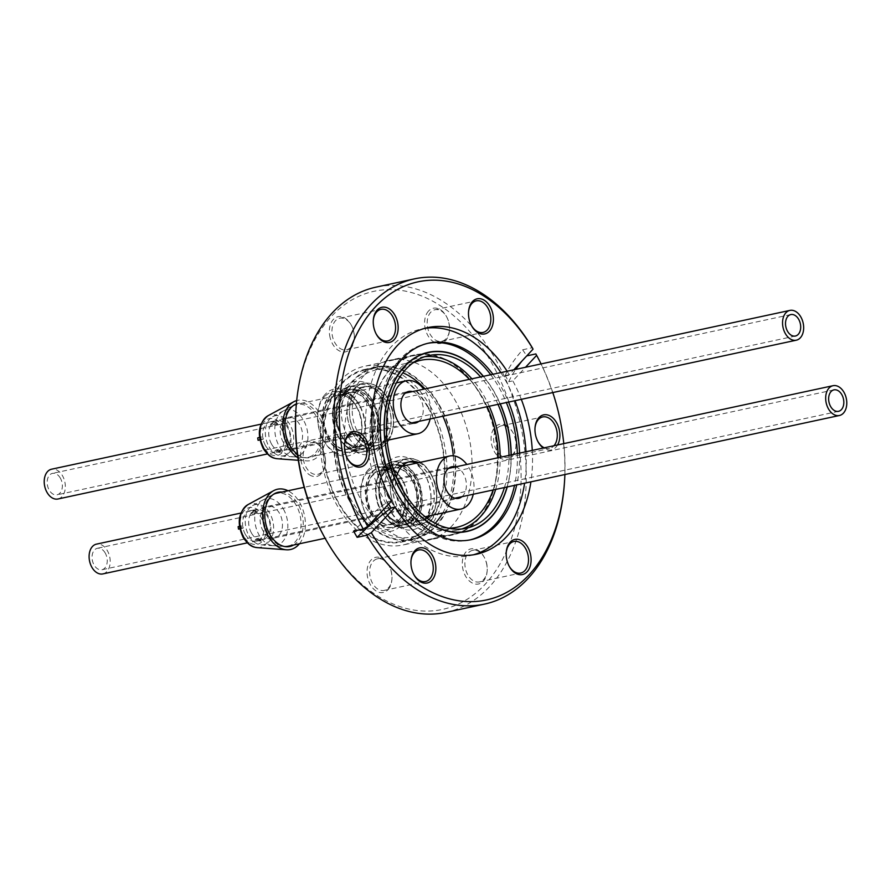 <?xml version="1.0" encoding="UTF-8"?>
<svg xmlns="http://www.w3.org/2000/svg" width="891" height="891" viewBox="0 0 891 891"><rect width="100%" height="100%" fill="white"/><g stroke="black" fill="none" stroke-linecap="round" stroke-linejoin="round"><path stroke-width="0.67" stroke-dasharray="4.46 3.34" d="M367.76 471.896A31.842 21.529 77.9 0 0 360.81 489.894A31.842 21.529 77.9 0 0 366.134 514.664A31.842 21.529 77.9 0 0 397.798 524.354A31.842 21.529 77.9 0 0 404.748 506.366A31.842 21.529 77.9 0 0 399.413 481.585A31.842 21.529 77.9 0 0 367.76 471.896M368.328 469.657A34.125 23.066 77.9 0 0 360.877 488.947A34.125 23.066 77.9 0 0 366.591 515.499A34.125 23.066 77.9 0 0 400.527 525.89A34.125 23.066 77.9 0 0 407.967 506.6A34.125 23.066 77.9 0 0 402.253 480.049A34.125 23.066 77.9 0 0 368.328 469.657M397.664 464.022A33.39 22.576 77.9 0 0 393.421 503.292A33.39 22.576 77.9 0 0 420.441 524.175A33.39 22.576 77.9 0 0 429.172 519.041A33.39 22.576 77.9 0 0 433.427 479.781A33.39 22.576 77.9 0 0 406.396 458.887A33.39 22.576 77.9 0 0 397.664 464.022M427.658 516.39A30.16 20.393 77.9 0 0 431.489 480.917A30.16 20.393 77.9 0 0 407.076 462.05A30.16 20.393 77.9 0 0 399.19 466.684A30.16 20.393 77.9 0 0 395.348 502.156A30.16 20.393 77.9 0 0 419.761 521.023A30.16 20.393 77.9 0 0 427.658 516.39M297.427 454.276A27.721 18.744 77.9 0 0 306.248 457.829A27.721 18.744 77.9 0 0 322.13 444.063A27.721 18.744 77.9 0 0 318.187 415.362A27.721 18.744 77.9 0 0 296.358 403.935M269.115 446.914A20.471 13.844 77.9 0 0 281.099 455.958A20.471 13.844 77.9 0 0 292.827 445.79A20.471 13.844 77.9 0 0 289.92 424.595A20.471 13.844 77.9 0 0 272.657 416.698A20.471 13.844 77.9 0 0 269.115 446.914M271.621 444.23A15.537 10.503 77.9 0 0 282.781 450.946A15.537 10.503 77.9 0 0 287.414 427.29A15.537 10.503 77.9 0 0 276.255 420.563A15.537 10.503 77.9 0 0 271.621 444.23M265.473 445.556A15.537 10.503 77.9 0 0 276.644 452.272A15.537 10.503 77.9 0 0 281.266 428.604A15.537 10.503 77.9 0 0 270.107 421.889A15.537 10.503 77.9 0 0 265.473 445.556M297.928 457.818A30.84 20.849 77.9 0 0 306.482 460.892A30.84 20.849 77.9 0 0 324.146 445.589A30.84 20.849 77.9 0 0 319.78 413.658A30.84 20.849 77.9 0 0 296.681 400.56M380.969 397.709A37.233 25.171 77.9 0 0 344.472 387.34A37.233 25.171 77.9 0 0 343.124 438.305A37.233 25.171 77.9 0 0 370.255 454.321A37.233 25.171 77.9 0 0 387.73 427.635A37.233 25.171 77.9 0 0 381.504 398.667A37.233 25.171 77.9 0 0 380.969 397.709M347.613 435.744A33.568 22.698 -102.1 0 1 357.614 384.622A33.568 22.698 -102.1 0 1 381.738 399.135A33.568 22.698 -102.1 0 1 382.228 400.003A33.568 22.698 -102.1 0 1 387.841 426.132A33.568 22.698 -102.1 0 1 371.736 450.267A33.568 22.698 -102.1 0 1 347.613 435.744M387.362 397.932A33.568 22.698 77.9 0 0 363.238 383.408A33.568 22.698 77.9 0 0 353.226 434.541A33.568 22.698 77.9 0 0 377.35 449.053A33.568 22.698 77.9 0 0 387.362 397.932M424.094 473.01A37.233 25.171 77.9 0 0 387.607 462.641A37.233 25.171 77.9 0 0 386.249 513.606A37.233 25.171 77.9 0 0 413.379 529.622A37.233 25.171 77.9 0 0 430.854 502.936A37.233 25.171 77.9 0 0 424.628 473.967A37.233 25.171 77.9 0 0 424.094 473.01M390.737 511.044A33.568 22.698 -102.1 0 1 400.738 459.923A33.568 22.698 -102.1 0 1 424.873 474.446A33.568 22.698 -102.1 0 1 425.352 475.304A33.568 22.698 -102.1 0 1 430.966 501.433A33.568 22.698 -102.1 0 1 414.861 525.567A33.568 22.698 -102.1 0 1 390.737 511.044M396.35 509.841A33.568 22.698 -102.1 0 1 406.363 458.709A33.568 22.698 -102.1 0 1 430.487 473.232A33.568 22.698 -102.1 0 1 420.485 524.365A33.568 22.698 -102.1 0 1 396.35 509.841M428.148 407.889A87.619 59.229 -102.1 0 1 402.03 541.327A87.619 59.229 -102.1 0 1 339.07 503.426A87.619 59.229 -102.1 0 1 365.176 369.999A87.619 59.229 -102.1 0 1 428.148 407.889M439.118 405.528A87.619 59.229 -102.1 0 1 413.001 538.966A87.619 59.229 -102.1 0 1 350.04 501.065A87.619 59.229 -102.1 0 1 376.158 367.638A87.619 59.229 -102.1 0 1 439.118 405.528M427.569 516.223A29.982 20.27 77.9 0 0 428.66 475.193A29.982 20.27 77.9 0 0 416.175 463.209M408.49 462.006A29.982 20.27 77.9 0 0 407.12 462.229A29.982 20.27 77.9 0 0 398.188 507.881A29.982 20.27 77.9 0 0 419.728 520.845A29.982 20.27 77.9 0 0 426.21 517.537M427.19 518.272A29.982 20.27 -102.1 0 1 422.445 520.255A29.982 20.27 -102.1 0 1 400.905 507.291A29.982 20.27 -102.1 0 1 396.417 477.13M418.893 462.629A29.982 20.27 -102.1 0 1 431.378 474.602A29.982 20.27 -102.1 0 1 430.297 515.644M355.052 432.58A29.982 20.27 -102.1 0 1 363.996 386.928A29.982 20.27 -102.1 0 1 385.536 399.892A29.982 20.27 -102.1 0 1 376.603 445.545A29.982 20.27 -102.1 0 1 355.052 432.58M387.173 440.343A29.982 20.27 77.9 0 0 388.253 399.302A29.982 20.27 77.9 0 0 366.713 386.338A29.982 20.27 77.9 0 0 357.781 431.99A29.982 20.27 77.9 0 0 379.321 444.954A29.982 20.27 77.9 0 0 387.084 440.432M435.231 523.307A85.425 57.748 -102.1 0 1 412.544 536.816A85.425 57.748 -102.1 0 1 351.154 499.873A85.425 57.748 -102.1 0 1 376.615 369.787A85.425 57.748 -102.1 0 1 402.855 372.772M424.985 388.888A85.425 57.748 -102.1 0 1 438.004 406.73A85.425 57.748 -102.1 0 1 442.849 416.208M487.188 406.675A85.425 57.748 77.9 0 0 482.343 397.197A85.425 57.748 77.9 0 0 469.323 379.354M412.889 362.915A85.425 57.748 77.9 0 0 395.493 490.34A85.425 57.748 77.9 0 0 448.429 528.163M497.991 404.347A88.354 59.73 77.9 0 0 492.6 393.711A88.354 59.73 77.9 0 0 480.65 376.915M489.215 406.24A88.354 59.73 77.9 0 0 483.824 395.593A88.354 59.73 77.9 0 0 471.874 378.809M424.784 356.69A88.354 59.73 77.9 0 0 420.34 357.391A88.354 59.73 77.9 0 0 394.011 491.932A88.354 59.73 77.9 0 0 457.495 530.145A88.354 59.73 77.9 0 0 461.828 528.953M428.482 407.521A88.287 59.686 77.9 0 0 365.043 369.342A88.287 59.686 77.9 0 0 338.725 503.794A88.287 59.686 77.9 0 0 402.175 541.973A88.287 59.686 77.9 0 0 428.482 407.521M349.706 501.433A88.287 59.686 -102.1 0 1 376.013 366.981A88.287 59.686 -102.1 0 1 439.463 405.171A88.287 59.686 -102.1 0 1 413.146 539.612A88.287 59.686 -102.1 0 1 349.706 501.433M507.035 486.987A91.394 61.791 77.9 0 0 511.078 454.956M500.096 403.901A91.394 61.791 77.9 0 0 494.149 392.051A91.394 61.791 77.9 0 0 483.245 376.358M430.063 405.828A91.394 61.791 -102.1 0 1 402.821 545.014A91.394 61.791 -102.1 0 1 337.143 505.487A91.394 61.791 -102.1 0 1 364.386 366.301A91.394 61.791 -102.1 0 1 430.063 405.828M504.44 487.544A88.354 59.73 77.9 0 0 508.973 455.401M495.663 489.426A88.354 59.73 77.9 0 0 500.185 457.295M493.113 489.972A85.425 57.748 77.9 0 0 498.158 457.729M453.296 455.813A85.425 57.748 -102.1 0 1 442.749 512.96M293.54 545.058A27.721 18.744 77.9 0 0 298.106 504.25A27.721 18.744 77.9 0 0 282.135 492.044M249.023 535.814A20.471 13.844 77.9 0 0 261.018 544.858A20.471 13.844 77.9 0 0 272.746 534.689A20.471 13.844 77.9 0 0 269.839 513.494A20.471 13.844 77.9 0 0 252.576 505.598A20.471 13.844 77.9 0 0 249.023 535.814M251.529 533.13A15.537 10.503 77.9 0 0 262.7 539.846A15.537 10.503 77.9 0 0 267.333 516.19A15.537 10.503 77.9 0 0 256.163 509.463A15.537 10.503 77.9 0 0 251.529 533.13M245.393 534.444A15.537 10.503 77.9 0 0 256.552 541.171A15.537 10.503 77.9 0 0 261.186 517.504A15.537 10.503 77.9 0 0 250.015 510.788A15.537 10.503 77.9 0 0 245.393 534.444M299.421 543.788A30.84 20.849 77.9 0 0 299.688 502.557A30.84 20.849 77.9 0 0 288.027 490.774M302.639 452.884A23.879 16.138 -102.1 0 1 293.217 456.771A23.879 16.138 -102.1 0 1 276.321 439.419A23.879 16.138 -102.1 0 1 280.108 413.535A23.879 16.138 -102.1 0 1 283.371 410.974A23.879 16.138 -102.1 0 1 304.789 422.679A23.879 16.138 -102.1 0 1 302.639 452.884M293.462 405.494A27.12 18.332 77.9 0 0 293.262 405.605A27.12 18.332 77.9 0 0 289.553 408.512A27.12 18.332 77.9 0 0 285.254 437.904A27.12 18.332 77.9 0 0 304.444 457.606A27.12 18.332 77.9 0 0 308.041 457.361A27.12 18.332 77.9 0 0 315.136 453.185A27.12 18.332 77.9 0 0 318.588 421.298A27.12 18.332 77.9 0 0 296.647 404.336A27.12 18.332 77.9 0 0 296.313 404.414M418.826 421.376A16.149 10.915 77.9 0 0 419.706 420.552A16.149 10.915 77.9 0 0 422.568 404.146A16.149 10.915 77.9 0 0 412.422 391.595M298.986 446.514A16.149 10.915 77.9 0 0 301.047 427.524A16.149 10.915 77.9 0 0 287.971 417.422A16.149 10.915 77.9 0 0 283.75 419.906A16.149 10.915 77.9 0 0 281.701 438.895A16.149 10.915 77.9 0 0 294.765 448.997A16.149 10.915 77.9 0 0 298.986 446.514M430.108 418.948A27.12 18.332 77.9 0 0 423.704 389.167M324.625 396.595A31.842 21.529 77.9 0 0 317.686 414.593A31.842 21.529 77.9 0 0 323.01 439.363A31.842 21.529 77.9 0 0 354.674 449.053A31.842 21.529 77.9 0 0 361.623 431.066A31.842 21.529 77.9 0 0 356.289 406.285A31.842 21.529 77.9 0 0 324.625 396.595M325.193 394.357A34.125 23.066 77.9 0 0 317.753 413.647A34.125 23.066 77.9 0 0 323.466 440.199A34.125 23.066 77.9 0 0 357.402 450.579A34.125 23.066 77.9 0 0 364.842 431.3A34.125 23.066 77.9 0 0 359.129 404.748A34.125 23.066 77.9 0 0 325.193 394.357M354.54 388.721A33.39 22.576 77.9 0 0 350.297 427.992A33.39 22.576 77.9 0 0 377.316 448.875A33.39 22.576 77.9 0 0 386.048 443.74A33.39 22.576 77.9 0 0 390.303 404.481A33.39 22.576 77.9 0 0 363.272 383.587A33.39 22.576 77.9 0 0 354.54 388.721M384.522 441.09A30.16 20.393 77.9 0 0 388.365 405.617A30.16 20.393 77.9 0 0 363.951 386.75A30.16 20.393 77.9 0 0 356.066 391.383A30.16 20.393 77.9 0 0 352.223 426.856A30.16 20.393 77.9 0 0 376.637 445.723A30.16 20.393 77.9 0 0 384.522 441.09M283.416 509.084A23.879 16.138 -102.1 0 1 286.813 533.809A23.879 16.138 -102.1 0 1 273.136 545.66A23.879 16.138 -102.1 0 1 259.147 535.123A23.879 16.138 -102.1 0 1 263.279 499.873A23.879 16.138 -102.1 0 1 283.416 509.084M273.37 494.394A27.12 18.332 77.9 0 0 273.169 494.494A27.12 18.332 77.9 0 0 268.481 534.533A27.12 18.332 77.9 0 0 284.352 546.495A27.12 18.332 77.9 0 0 284.585 546.517M287.96 546.25A27.12 18.332 77.9 0 0 296.046 504.963A27.12 18.332 77.9 0 0 276.555 493.235M461.95 496.677A16.149 10.915 77.9 0 0 463.42 473.745A16.149 10.915 77.9 0 0 455.546 466.895M279.496 513.305A16.149 10.915 77.9 0 0 267.89 506.322A16.149 10.915 77.9 0 0 263.079 530.913A16.149 10.915 77.9 0 0 274.684 537.897A16.149 10.915 77.9 0 0 279.496 513.305M473.244 494.249A27.12 18.332 77.9 0 0 468.989 467.764A27.12 18.332 77.9 0 0 466.828 464.467M105.227 553.044A10.97 7.418 77.9 0 0 97.342 548.299A10.97 7.418 77.9 0 0 94.078 565.005A10.97 7.418 77.9 0 0 101.953 569.739A10.97 7.418 77.9 0 0 105.227 553.044M255.127 540.158L256.374 538.832L261.074 537.819A15.236 10.302 77.9 0 1 259.827 539.155L255.127 540.158L261.007 541.205L259.827 539.155M102.855 573.915A15.236 10.302 77.9 0 0 107.388 550.716A15.236 10.302 77.9 0 0 96.451 544.134M239.902 528.808L243.21 528.096A15.236 10.302 77.9 0 1 242.831 525.69L238.131 526.704M252.498 514.107L250.883 513.027L255.583 512.013A15.236 10.302 77.9 0 1 257.198 513.093L252.498 514.107L257.699 510.888L257.198 513.093M256.374 538.832L262.244 539.868L261.007 541.205M262.244 539.868L261.074 537.819M239.879 528.708L241.528 528.24L241.149 525.835L242.831 525.69M241.528 528.24L243.21 528.096M239.479 526.314L241.149 525.835M250.883 513.027L256.085 509.819L257.699 510.888M256.085 509.819L255.583 512.013M60.343 478.122A10.97 7.418 77.9 0 0 52.458 473.377A10.97 7.418 77.9 0 0 49.194 490.072A10.97 7.418 77.9 0 0 57.069 494.817A10.97 7.418 77.9 0 0 60.343 478.122M274.718 451.369L275.954 450.044L281.155 448.93A15.236 10.302 77.9 0 1 279.919 450.256L274.718 451.369L281.378 452.806L279.919 450.256M57.971 498.993A15.236 10.302 77.9 0 0 62.515 475.794A15.236 10.302 77.9 0 0 51.567 469.201M259.983 439.909L263.291 439.196A15.236 10.302 77.9 0 1 262.912 436.79L257.711 437.915M272.078 425.308L270.463 424.239L275.664 423.125A15.236 10.302 77.9 0 1 277.279 424.194L272.078 425.308L277.914 421.454L277.279 424.194M275.954 450.044L282.614 451.481L281.378 452.806M282.614 451.481L281.155 448.93M259.96 439.753L261.197 439.386L260.829 436.98L262.912 436.79M261.197 439.386L263.291 439.196M259.548 437.358L260.829 436.98M270.463 424.239L276.299 420.385L277.914 421.454M276.299 420.385L275.664 423.125M390.581 369.353A91.639 61.947 -102.1 0 1 414.549 355.264A91.639 61.947 -102.1 0 1 488.725 412.589A91.639 61.947 -102.1 0 1 477.064 520.366A91.639 61.947 -102.1 0 1 453.096 534.455A91.639 61.947 -102.1 0 1 378.92 477.13A91.639 61.947 -102.1 0 1 390.581 369.353M483.445 376.314A91.639 61.947 -102.1 0 1 500.263 403.868M511.245 454.911A91.639 61.947 -102.1 0 1 507.235 486.943M364.865 374.554A92.007 62.203 -102.1 0 1 388.933 360.398A92.007 62.203 -102.1 0 1 463.398 417.957A92.007 62.203 -102.1 0 1 451.692 526.158A92.007 62.203 -102.1 0 1 427.624 540.302A92.007 62.203 -102.1 0 1 353.159 482.755A92.007 62.203 -102.1 0 1 364.865 374.554M390.414 369.052A92.007 62.203 -102.1 0 1 414.482 354.908A92.007 62.203 -102.1 0 1 488.936 412.455A92.007 62.203 -102.1 0 1 477.242 520.667A92.007 62.203 -102.1 0 1 453.174 534.812A92.007 62.203 -102.1 0 1 378.708 477.264A92.007 62.203 -102.1 0 1 390.414 369.052M317.642 444.275A16.149 10.915 -102.1 0 1 322.787 450.167A16.149 10.915 -102.1 0 1 325.482 462.73A16.149 10.915 -102.1 0 1 317.742 474.335A16.149 10.915 -102.1 0 1 311.048 472.831A16.149 10.915 -102.1 0 1 303.14 456.025A16.149 10.915 -102.1 0 1 310.948 442.76A16.149 10.915 -102.1 0 1 317.642 444.275M309.355 474.725A17.976 12.151 77.9 0 0 325.427 463.487A17.976 12.151 77.9 0 0 322.419 449.498A17.976 12.151 77.9 0 0 316.695 442.938A17.976 12.151 77.9 0 0 301.113 450.913A17.976 12.151 77.9 0 0 309.355 474.725M373.273 320.593A16.149 10.915 77.9 0 0 373.24 320.949A16.149 10.915 77.9 0 0 373.463 326.106A16.149 10.915 77.9 0 0 375.946 333.524A16.149 10.915 77.9 0 0 376.125 333.847M354.039 333.034A16.149 10.915 -102.1 0 1 354.262 338.179A16.149 10.915 -102.1 0 1 346.521 349.795A16.149 10.915 -102.1 0 1 332.209 334.983A16.149 10.915 -102.1 0 1 339.727 318.221A16.149 10.915 -102.1 0 1 351.555 325.616A16.149 10.915 -102.1 0 1 354.039 333.034M329.648 335.372A17.976 12.151 77.9 0 0 342.578 351.956A17.976 12.151 77.9 0 0 354.206 338.936A17.976 12.151 77.9 0 0 353.961 333.212A17.976 12.151 77.9 0 0 351.199 324.948A17.976 12.151 77.9 0 0 336.152 317.363A17.976 12.151 77.9 0 0 329.648 335.372M468.521 312.106A16.149 10.915 77.9 0 0 468.488 312.474A16.149 10.915 77.9 0 0 471.194 325.037A16.149 10.915 77.9 0 0 471.372 325.36M445.99 338.825A16.149 10.915 -102.1 0 1 441.769 341.309A16.149 10.915 -102.1 0 1 428.694 331.207A16.149 10.915 -102.1 0 1 430.754 312.218A16.149 10.915 -102.1 0 1 434.975 309.745A16.149 10.915 -102.1 0 1 446.814 317.14A16.149 10.915 -102.1 0 1 449.51 329.703A16.149 10.915 -102.1 0 1 445.99 338.825M428.571 311.004A17.976 12.151 77.9 0 0 427.914 335.606A17.976 12.151 77.9 0 0 445.533 340.618A17.976 12.151 77.9 0 0 449.454 330.461A17.976 12.151 77.9 0 0 446.447 316.472A17.976 12.151 77.9 0 0 428.571 311.004M557.577 444.954A17.976 12.151 -102.1 0 1 543.755 448.329A17.976 12.151 -102.1 0 1 543.31 448.017M534.99 428.17A16.149 10.915 77.9 0 0 534.968 428.538A16.149 10.915 77.9 0 0 537.663 441.101A16.149 10.915 77.9 0 0 537.841 441.424M501.544 455.869A16.149 10.915 -102.1 0 1 493.647 439.063A16.149 10.915 -102.1 0 1 501.444 425.809A16.149 10.915 -102.1 0 1 508.137 427.312A16.149 10.915 -102.1 0 1 513.283 433.204A16.149 10.915 -102.1 0 1 515.978 445.767A16.149 10.915 -102.1 0 1 508.238 457.373A16.149 10.915 -102.1 0 1 501.544 455.869M507.202 425.987A17.976 12.151 77.9 0 0 491.609 433.95A17.976 12.151 77.9 0 0 499.851 457.762A17.976 12.151 77.9 0 0 515.922 446.525A17.976 12.151 77.9 0 0 512.915 432.536A17.976 12.151 77.9 0 0 507.202 425.987M506.211 552.721A16.149 10.915 77.9 0 0 506.188 553.088A16.149 10.915 77.9 0 0 506.411 558.234A16.149 10.915 77.9 0 0 508.884 565.651A16.149 10.915 77.9 0 0 509.062 565.974M465.147 567.11A16.149 10.915 -102.1 0 1 472.664 550.348A16.149 10.915 -102.1 0 1 484.504 557.744A16.149 10.915 -102.1 0 1 486.976 565.161A16.149 10.915 -102.1 0 1 487.21 570.318A16.149 10.915 -102.1 0 1 479.458 581.923A16.149 10.915 -102.1 0 1 465.147 567.11M486.898 565.34A17.976 12.151 77.9 0 0 484.136 557.087A17.976 12.151 77.9 0 0 469.089 549.491A17.976 12.151 77.9 0 0 462.596 567.5A17.976 12.151 77.9 0 0 475.516 584.084A17.976 12.151 77.9 0 0 487.154 571.064A17.976 12.151 77.9 0 0 486.898 565.34M387.975 589.708A17.976 12.151 77.9 0 0 391.895 579.551A17.976 12.151 77.9 0 0 388.888 565.562A17.976 12.151 77.9 0 0 371.012 560.094A17.976 12.151 77.9 0 0 370.355 584.696A17.976 12.151 77.9 0 0 387.975 589.708M373.195 561.308A16.149 10.915 -102.1 0 1 377.416 558.835A16.149 10.915 -102.1 0 1 389.256 566.231A16.149 10.915 -102.1 0 1 391.951 578.794A16.149 10.915 -102.1 0 1 388.431 587.915A16.149 10.915 -102.1 0 1 384.21 590.399A16.149 10.915 -102.1 0 1 371.146 580.297A16.149 10.915 -102.1 0 1 373.195 561.308M296.024 408.267A162.685 109.983 -102.1 0 1 331.508 316.316A162.685 109.983 -102.1 0 1 490.974 361.657A162.685 109.983 -102.1 0 1 485.038 584.396A162.685 109.983 -102.1 0 1 323.255 534.867M445.89 612.418A166.35 112.455 77.9 0 0 489.393 586.835A166.35 112.455 77.9 0 0 510.554 391.205A166.35 112.455 77.9 0 0 375.935 287.158M492.923 374.276A100.538 67.961 -102.1 0 1 508.561 402.075M519.542 453.129A100.538 67.961 -102.1 0 1 516.713 484.904M469.925 539.913A100.538 67.961 -102.1 0 1 468.833 540.169A100.538 67.961 -102.1 0 1 387.462 477.286A100.538 67.961 -102.1 0 1 400.259 359.04A100.538 67.961 -102.1 0 1 426.555 343.581A100.538 67.961 -102.1 0 1 427.658 343.358M490.729 374.755A100.538 67.961 -102.1 0 1 506.366 402.554M517.348 453.597A100.538 67.961 -102.1 0 1 514.519 485.372M473.366 554.803A115.897 78.341 -102.1 0 1 470.236 555.572A115.897 78.341 -102.1 0 1 376.436 483.078A115.897 78.341 -102.1 0 1 391.182 346.788A115.897 78.341 -102.1 0 1 421.499 328.968A115.897 78.341 -102.1 0 1 424.673 328.389M564.883 474.547A162.685 109.983 77.9 0 0 563.791 443.618M552.81 392.563A162.685 109.983 77.9 0 0 541.082 363.918M536.471 355.064A166.35 112.455 -102.1 0 1 564.315 484.515M505.219 375.545L509.273 374.666L505.208 375.523L508.761 381.738A152.328 47.836 150.2 0 1 515.755 369.364M521.302 399.335A115.897 78.341 -102.1 0 0 512.826 380.858L508.761 381.738L512.837 380.88L525.523 367.27M532.283 450.389A115.897 78.341 -102.1 0 1 530.913 481.842M500.82 372.583A115.897 78.341 -102.1 0 1 514.998 400.694M525.98 451.748A115.897 78.341 -102.1 0 1 524.61 483.2M507.124 371.224A115.897 78.341 -102.1 0 1 509.273 374.666L513.806 369.787M505.208 375.523A152.328 47.836 150.2 0 1 522.638 349.784L532.283 347.702M522.638 349.784L526.77 355.877M388.643 504.028L387.462 501.845L391.494 500.976M391.517 500.954L387.451 501.822A152.328 47.836 -29.8 0 0 353.571 531.103M521.959 361.033A152.328 47.836 150.2 0 1 526.202 355.999M410.963 561.196A16.149 10.915 77.9 0 0 410.94 561.564A16.149 10.915 77.9 0 0 413.636 574.127A16.149 10.915 77.9 0 0 413.814 574.45M544.267 447.817A16.149 10.915 77.9 0 0 549.502 448.507A16.149 10.915 77.9 0 0 553.99 445.723M344.494 445.132A16.149 10.915 77.9 0 0 344.461 445.5A16.149 10.915 77.9 0 0 347.167 458.063A16.149 10.915 77.9 0 0 347.345 458.386M383.375 467.096A33.39 22.576 77.9 0 0 379.132 506.366A33.39 22.576 77.9 0 0 406.151 527.249A33.39 22.576 77.9 0 0 414.894 522.115A33.39 22.576 77.9 0 0 419.138 482.855A33.39 22.576 77.9 0 0 392.118 461.961A33.39 22.576 77.9 0 0 383.375 467.096M414.493 522.037A33.212 22.453 -102.1 0 1 381.471 511.924A33.212 22.453 -102.1 0 1 375.913 486.085A33.212 22.453 -102.1 0 1 383.152 467.307A33.212 22.453 -102.1 0 1 415.707 476.574A33.212 22.453 -102.1 0 1 414.493 522.037M382.339 469.835A30.684 20.738 -102.1 0 1 390.369 465.113A30.684 20.738 -102.1 0 1 415.195 484.303A30.684 20.738 -102.1 0 1 411.297 520.389A30.684 20.738 -102.1 0 1 403.267 525.1A30.684 20.738 -102.1 0 1 378.441 505.91A30.684 20.738 -102.1 0 1 382.339 469.835M411.687 520.467A30.862 20.861 77.9 0 0 412.811 478.222A30.862 20.861 77.9 0 0 382.573 469.613A30.862 20.861 77.9 0 0 375.835 487.054A30.862 20.861 77.9 0 0 381.003 511.066A30.862 20.861 77.9 0 0 411.687 520.467M372.215 471.84A30.862 20.861 -102.1 0 1 402.899 481.24A30.862 20.861 -102.1 0 1 408.067 505.253A30.862 20.861 -102.1 0 1 401.34 522.694A30.862 20.861 -102.1 0 1 371.09 514.085A30.862 20.861 -102.1 0 1 372.215 471.84M401.563 522.471A30.684 20.738 77.9 0 0 405.461 486.397A30.684 20.738 77.9 0 0 380.635 467.207A30.684 20.738 77.9 0 0 372.605 471.929A30.684 20.738 77.9 0 0 368.707 508.004A30.684 20.738 77.9 0 0 393.532 527.194A30.684 20.738 77.9 0 0 401.563 522.471M372.772 474.714A27.632 18.678 77.9 0 0 371.77 512.537A27.632 18.678 77.9 0 0 398.845 520.233A27.632 18.678 77.9 0 0 404.87 504.618A27.632 18.678 77.9 0 0 400.248 483.122A27.632 18.678 77.9 0 0 372.772 474.714M399.079 520.021A27.454 18.555 -102.1 0 1 391.895 524.242A27.454 18.555 -102.1 0 1 369.676 507.079A27.454 18.555 -102.1 0 1 373.173 474.792A27.454 18.555 -102.1 0 1 380.346 470.571A27.454 18.555 -102.1 0 1 402.565 487.745A27.454 18.555 -102.1 0 1 399.079 520.021M384.834 472.286A27.454 18.555 77.9 0 0 381.337 504.562A27.454 18.555 77.9 0 0 403.556 521.736A27.454 18.555 77.9 0 0 410.729 517.515A27.454 18.555 77.9 0 0 414.226 485.239A27.454 18.555 77.9 0 0 392.007 468.065A27.454 18.555 77.9 0 0 384.834 472.286M411.13 517.593A27.632 18.678 -102.1 0 1 383.653 509.184A27.632 18.678 -102.1 0 1 379.031 487.689A27.632 18.678 -102.1 0 1 385.057 472.074A27.632 18.678 -102.1 0 1 412.132 479.77A27.632 18.678 -102.1 0 1 411.13 517.593M403.122 466.015A30.16 20.393 -102.1 0 1 420.073 490.306A30.16 20.393 -102.1 0 1 414.326 519.253A30.16 20.393 -102.1 0 1 406.441 523.886A30.16 20.393 -102.1 0 1 382.027 505.019A30.16 20.393 -102.1 0 1 385.87 469.557A30.16 20.393 -102.1 0 1 393.755 464.913A30.16 20.393 -102.1 0 1 402.487 465.748M402.231 466.015A29.982 20.27 77.9 0 0 385.636 469.769A29.982 20.27 77.9 0 0 379.098 486.709A29.982 20.27 77.9 0 0 384.121 510.042A29.982 20.27 77.9 0 0 413.936 519.175A29.982 20.27 77.9 0 0 419.605 490.217A29.982 20.27 77.9 0 0 402.543 466.138M277.19 458.72A22.386 15.136 77.9 0 0 290.02 447.605A22.386 15.136 77.9 0 0 286.835 424.428A22.386 15.136 77.9 0 0 267.957 415.785M263.814 447.338A18.811 12.719 -102.1 0 1 264.493 421.577A18.811 12.719 -102.1 0 1 282.937 426.822A18.811 12.719 -102.1 0 1 282.247 452.583A18.811 12.719 -102.1 0 1 263.814 447.338M257.109 547.62A22.386 15.136 77.9 0 0 269.928 536.505A22.386 15.136 77.9 0 0 266.754 513.327A22.386 15.136 77.9 0 0 247.865 504.685M243.722 536.237A18.811 12.719 -102.1 0 1 244.412 510.476A18.811 12.719 -102.1 0 1 262.845 515.722A18.811 12.719 -102.1 0 1 262.166 541.472A18.811 12.719 -102.1 0 1 243.722 536.237M340.251 391.795A33.39 22.576 77.9 0 0 336.007 431.066A33.39 22.576 77.9 0 0 363.027 451.949A33.39 22.576 77.9 0 0 371.77 446.814A33.39 22.576 77.9 0 0 376.013 407.543A33.39 22.576 77.9 0 0 348.994 386.661A33.39 22.576 77.9 0 0 340.251 391.795M371.369 446.736A33.212 22.453 -102.1 0 1 338.346 436.623A33.212 22.453 -102.1 0 1 332.777 410.784A33.212 22.453 -102.1 0 1 340.028 392.007A33.212 22.453 -102.1 0 1 372.583 401.273A33.212 22.453 -102.1 0 1 371.369 446.736M339.215 394.535A30.684 20.738 -102.1 0 1 347.245 389.812A30.684 20.738 -102.1 0 1 372.07 409.002A30.684 20.738 -102.1 0 1 368.172 445.077A30.684 20.738 -102.1 0 1 360.142 449.799A30.684 20.738 -102.1 0 1 335.317 430.609A30.684 20.738 -102.1 0 1 339.215 394.535M368.562 445.166A30.862 20.861 77.9 0 0 369.687 402.921A30.862 20.861 77.9 0 0 339.438 394.312A30.862 20.861 77.9 0 0 332.711 411.753A30.862 20.861 77.9 0 0 337.878 435.766A30.862 20.861 77.9 0 0 368.562 445.166M329.091 396.54A30.862 20.861 -102.1 0 1 359.775 405.94A30.862 20.861 -102.1 0 1 364.942 429.952A30.862 20.861 -102.1 0 1 358.204 447.393A30.862 20.861 -102.1 0 1 327.966 438.784A30.862 20.861 -102.1 0 1 329.091 396.54M358.438 447.171A30.684 20.738 77.9 0 0 362.336 411.096A30.684 20.738 77.9 0 0 337.511 391.906A30.684 20.738 77.9 0 0 329.481 396.618A30.684 20.738 77.9 0 0 325.583 432.703A30.684 20.738 77.9 0 0 350.408 451.893A30.684 20.738 77.9 0 0 358.438 447.171M329.648 399.413A27.632 18.678 77.9 0 0 328.645 437.236A27.632 18.678 77.9 0 0 355.721 444.932A27.632 18.678 77.9 0 0 361.746 429.317A27.632 18.678 77.9 0 0 357.124 407.822A27.632 18.678 77.9 0 0 329.648 399.413M355.943 444.72A27.454 18.555 -102.1 0 1 348.771 448.941A27.454 18.555 -102.1 0 1 326.551 431.767A27.454 18.555 -102.1 0 1 330.049 399.491A27.454 18.555 -102.1 0 1 337.221 395.27A27.454 18.555 -102.1 0 1 359.441 412.444A27.454 18.555 -102.1 0 1 355.943 444.72M341.699 396.985A27.454 18.555 77.9 0 0 338.212 429.262A27.454 18.555 77.9 0 0 360.432 446.436A27.454 18.555 77.9 0 0 367.604 442.214A27.454 18.555 77.9 0 0 371.101 409.927A27.454 18.555 77.9 0 0 348.882 392.764A27.454 18.555 77.9 0 0 341.699 396.985M368.005 442.292A27.632 18.678 -102.1 0 1 340.529 433.884A27.632 18.678 -102.1 0 1 335.907 412.388A27.632 18.678 -102.1 0 1 341.932 396.773A27.632 18.678 -102.1 0 1 369.008 404.469A27.632 18.678 -102.1 0 1 368.005 442.292M342.745 394.245A30.16 20.393 -102.1 0 1 350.631 389.612A30.16 20.393 -102.1 0 1 375.044 408.479A30.16 20.393 -102.1 0 1 371.202 443.952A30.16 20.393 -102.1 0 1 363.316 448.585A30.16 20.393 -102.1 0 1 338.903 429.718A30.16 20.393 -102.1 0 1 342.745 394.245M370.812 443.874A29.982 20.27 77.9 0 0 371.903 402.821A29.982 20.27 77.9 0 0 342.512 394.468A29.982 20.27 77.9 0 0 335.974 411.408A29.982 20.27 77.9 0 0 340.997 434.741A29.982 20.27 77.9 0 0 370.812 443.874M420.441 524.175L406.151 527.249C396.517 528.686 388.298 523.574 381.471 511.924L381.003 511.066C387.34 521.77 394.769 526.447 403.267 525.1L393.532 527.194L401.407 522.56C405.227 518.362 407.454 512.592 408.067 505.253L407.967 506.6M406.396 458.887L392.118 461.961L383.219 467.185C378.998 471.84 376.559 478.144 375.913 486.085L375.835 487.054C376.459 479.714 378.675 473.945 382.495 469.746L390.369 465.113L380.635 467.207C389.133 465.859 396.562 470.537 402.899 481.24L402.253 480.049M419.761 521.023L406.441 523.886C397.731 525.189 390.291 520.578 384.121 510.042L383.653 509.184C389.345 518.762 395.983 522.95 403.556 521.736L391.895 524.242L398.912 520.11C402.331 516.357 404.325 511.2 404.87 504.618L404.748 506.366M399.413 481.585L400.248 483.122C394.557 473.544 387.93 469.357 380.346 470.571L392.007 468.065L384.99 472.197C381.571 475.95 379.588 481.107 379.031 487.689L379.098 486.709C379.689 479.536 381.894 473.845 385.714 469.635L393.755 464.913L407.076 462.05M366.134 514.664L366.591 515.499M360.81 489.894L360.877 488.947M281.099 455.958L306.248 457.829M276.644 452.272L282.781 450.946M298.296 460.291L306.482 460.892M270.107 421.889L276.255 420.563M272.657 416.698L294.81 404.659M363.238 383.408L357.614 384.622M406.363 458.709L400.738 459.923M402.03 541.327L413.001 538.966M409.838 461.638L407.12 462.229M366.713 386.338L363.996 386.928M379.321 444.954L376.603 445.545M422.445 520.255L419.728 520.845M365.176 369.999L376.158 367.638M420.485 524.365L414.861 525.567M425.352 475.304L424.628 473.967M430.966 501.433L430.854 502.936M377.35 449.053L371.736 450.267M382.228 400.003L381.504 398.667M387.841 426.132L387.73 427.635M420.953 360.242L376.615 369.787M420.34 357.391L429.117 355.498M376.013 366.981L365.043 369.342M462.496 532.183L402.821 545.014M424.06 353.471L364.386 366.301M413.146 539.612L402.175 541.973M457.495 530.145L466.271 528.252M456.883 527.283L412.544 536.816M261.018 544.858L286.156 546.718M256.552 541.171L262.7 539.846M250.015 510.788L256.163 509.463M252.576 505.598L274.729 493.558M293.217 456.771L304.444 457.606M287.971 417.422L408.691 391.461M387.073 440.366L308.041 457.361M396.384 382.885L296.647 404.336M294.765 448.997L415.484 423.036M283.371 410.974L293.262 405.605M377.316 448.875L363.027 451.949C353.393 453.385 345.162 448.273 338.346 436.623L337.878 435.766C344.216 446.469 351.644 451.147 360.142 449.799L350.408 451.893L358.282 447.26C362.102 443.061 364.319 437.292 364.942 429.952L364.842 431.3M363.272 383.587L348.994 386.661L340.095 391.884C335.874 396.54 333.434 402.843 332.777 410.784L332.711 411.753C333.323 404.414 335.551 398.645 339.371 394.446L347.245 389.812L337.511 391.906C346.009 390.559 353.437 395.236 359.775 405.94L359.129 404.748M376.637 445.723L363.316 448.585C354.607 449.888 347.167 445.277 340.997 434.741L340.529 433.884C346.22 443.462 352.847 447.65 360.432 446.436L348.771 448.941L355.787 444.809C359.207 441.056 361.189 435.899 361.746 429.317L361.623 431.066M356.289 406.285L357.124 407.822C351.433 398.244 344.806 394.056 337.221 395.27L348.882 392.764L341.866 396.896C338.446 400.638 336.453 405.806 335.907 412.388L335.974 411.408C336.564 404.236 338.769 398.544 342.578 394.334L350.631 389.612L363.951 386.75M323.01 439.363L323.466 440.199M317.686 414.593L317.753 413.647M273.136 545.66L284.352 546.495M267.89 506.322L451.815 466.761M425.174 516.747L325.104 538.264M401.986 466.26L304.154 487.299M274.684 537.897L458.609 498.336M263.279 499.873L273.169 494.494M833.931 389.879L97.342 548.299M454.878 498.203L247.297 542.853M448.474 468.421L240.893 513.06M838.542 411.319L101.953 569.739M790.796 314.579L52.458 473.377M411.753 422.902L267.378 453.953M405.338 393.12L260.974 424.161M795.418 336.018L57.069 494.817M428.426 352.279L414.549 355.264M414.482 354.908L388.933 360.398M317.742 474.335L359.006 465.458M322.787 450.167L322.419 449.498M325.482 462.73L325.427 463.487M375.946 333.524L376.303 334.192M346.521 349.795L387.774 340.919M354.262 338.179L354.206 338.936M471.194 325.037L471.562 325.705M468.488 312.474L468.543 311.716M441.769 341.309L483.033 332.432M537.663 441.101L538.03 441.769M534.968 428.538L535.023 427.78M501.444 425.809L542.708 416.932M506.188 553.088L506.244 552.331M472.664 550.348L513.929 541.472M484.504 557.744L484.136 557.087M389.256 566.231L388.888 565.562M391.951 578.794L391.895 579.551M377.416 558.835L418.681 549.959M426.555 343.581L428.749 343.113M427.803 327.61L421.499 328.968M476.54 554.213L470.236 555.572M468.833 540.169L471.027 539.69M384.21 590.399L425.475 581.522M413.636 574.127L414.003 574.795M410.94 561.564L410.996 560.807M487.21 570.318L487.154 571.064M479.458 581.923L520.723 573.047M508.884 565.651L509.251 566.32M513.283 433.204L512.915 432.536M515.978 445.767L515.922 446.525M508.238 457.373L549.502 448.507M446.814 317.14L446.447 316.472M449.51 329.703L449.454 330.461M434.975 309.745L476.24 300.868M351.555 325.616L351.199 324.948M339.727 318.221L380.992 309.344M373.24 320.949L373.296 320.203M310.948 442.76L352.212 433.895M347.167 458.063L347.523 458.731M344.461 445.5L344.516 444.743M453.174 534.812L427.624 540.302M466.962 531.47L453.096 534.455"/><path stroke-width="1.34" d="M296.358 403.935A27.721 18.744 77.9 0 0 294.81 404.659A27.721 18.744 77.9 0 0 290.009 445.589A27.721 18.744 77.9 0 0 297.427 454.276M296.681 400.56A30.84 20.849 77.9 0 0 293.763 401.752A30.84 20.849 77.9 0 0 288.428 447.282A30.84 20.849 77.9 0 0 297.928 457.818M416.175 463.209A29.982 20.27 77.9 0 0 408.49 462.006M396.417 477.13A29.982 20.27 -102.1 0 1 409.838 461.638A29.982 20.27 -102.1 0 1 418.893 462.629M430.297 515.644A29.982 20.27 -102.1 0 1 427.19 518.272M426.21 517.537A29.982 20.27 77.9 0 0 427.569 516.223M402.855 372.772A85.425 57.748 -102.1 0 1 424.985 388.888M469.323 379.354A85.425 57.748 77.9 0 0 420.953 360.242A85.425 57.748 77.9 0 0 412.889 362.915M480.65 376.915A88.354 59.73 77.9 0 0 429.117 355.498A88.354 59.73 77.9 0 0 402.788 490.039A88.354 59.73 77.9 0 0 466.271 528.252A88.354 59.73 77.9 0 0 504.44 487.544M471.874 378.809A88.354 59.73 77.9 0 0 424.784 356.69M483.245 376.358A91.394 61.791 77.9 0 0 428.482 352.524A91.394 61.791 77.9 0 0 401.24 491.709A91.394 61.791 77.9 0 0 466.917 531.236A91.394 61.791 77.9 0 0 507.035 486.987M511.078 454.956A91.394 61.791 77.9 0 0 500.096 403.901M508.973 455.401A88.354 59.73 77.9 0 0 497.991 404.347M461.828 528.953A88.354 59.73 77.9 0 0 495.663 489.426M500.185 457.295A88.354 59.73 77.9 0 0 489.215 406.24M448.429 528.163A85.425 57.748 77.9 0 0 456.883 527.283A85.425 57.748 77.9 0 0 493.113 489.972M498.158 457.729A85.425 57.748 77.9 0 0 487.188 406.675M442.849 416.208A85.425 57.748 -102.1 0 1 453.296 455.813M442.749 512.96A85.425 57.748 -102.1 0 1 435.231 523.307M282.135 492.044A27.721 18.744 77.9 0 0 274.729 493.558A27.721 18.744 77.9 0 0 269.917 534.489A27.721 18.744 77.9 0 0 286.156 546.718A27.721 18.744 77.9 0 0 293.54 545.058M288.027 490.774A30.84 20.849 77.9 0 0 273.682 490.651A30.84 20.849 77.9 0 0 268.336 536.182A30.84 20.849 77.9 0 0 286.401 549.792A30.84 20.849 77.9 0 0 299.421 543.788M412.422 391.595A16.149 10.915 77.9 0 0 408.691 391.461A16.149 10.915 77.9 0 0 404.469 393.945A16.149 10.915 77.9 0 0 402.409 412.934A16.149 10.915 77.9 0 0 415.484 423.036A16.149 10.915 77.9 0 0 418.826 421.376M423.704 389.167A27.12 18.332 77.9 0 0 406.385 380.735A27.12 18.332 77.9 0 0 399.291 384.912A27.12 18.332 77.9 0 0 395.838 416.799A27.12 18.332 77.9 0 0 417.79 433.75A27.12 18.332 77.9 0 0 424.884 429.585A27.12 18.332 77.9 0 0 430.108 418.948M296.313 404.414A27.12 18.332 77.9 0 0 293.462 405.494M284.585 546.517A27.12 18.332 77.9 0 0 287.96 546.25L325.104 538.264M455.546 466.895A16.149 10.915 77.9 0 0 451.815 466.761A16.149 10.915 77.9 0 0 447.004 491.353A16.149 10.915 77.9 0 0 458.609 498.336A16.149 10.915 77.9 0 0 461.95 496.677M466.828 464.467A27.12 18.332 77.9 0 0 449.51 456.036A27.12 18.332 77.9 0 0 441.424 497.334A27.12 18.332 77.9 0 0 460.914 509.062A27.12 18.332 77.9 0 0 473.244 494.249M304.154 487.299L276.555 493.235A27.12 18.332 77.9 0 0 273.37 494.394M841.806 394.624A10.97 7.418 77.9 0 0 833.931 389.879A10.97 7.418 77.9 0 0 830.657 406.574A10.97 7.418 77.9 0 0 838.542 411.319A10.97 7.418 77.9 0 0 841.806 394.624M828.485 408.902A15.236 10.302 77.9 0 0 839.433 415.496A15.236 10.302 77.9 0 0 843.977 392.296A15.236 10.302 77.9 0 0 833.029 385.703A15.236 10.302 77.9 0 0 828.485 408.902M240.893 513.06L96.451 544.134A15.236 10.302 77.9 0 0 91.907 567.322A15.236 10.302 77.9 0 0 102.855 573.915L247.297 542.853M239.479 526.314L238.131 526.704L238.51 529.109L239.902 528.808M238.51 529.109L239.879 528.708M798.681 319.323A10.97 7.418 77.9 0 0 790.796 314.579A10.97 7.418 77.9 0 0 787.533 331.274A10.97 7.418 77.9 0 0 795.418 336.018A10.97 7.418 77.9 0 0 798.681 319.323M785.361 333.602A15.236 10.302 77.9 0 0 796.309 340.195A15.236 10.302 77.9 0 0 800.853 316.996A15.236 10.302 77.9 0 0 789.905 310.402A15.236 10.302 77.9 0 0 785.361 333.602M260.974 424.161L51.567 469.201A15.236 10.302 77.9 0 0 47.023 492.4A15.236 10.302 77.9 0 0 57.971 498.993L267.378 453.953M259.548 437.358L257.711 437.915L258.089 440.31L259.983 439.909M258.089 440.31L259.96 439.753M507.235 486.943A91.639 61.947 -102.1 0 1 490.93 517.381A91.639 61.947 -102.1 0 1 466.962 531.47A91.639 61.947 -102.1 0 1 392.797 474.146A91.639 61.947 -102.1 0 1 404.458 366.379A91.639 61.947 -102.1 0 1 428.426 352.279A91.639 61.947 -102.1 0 1 483.445 376.314M500.263 403.868A91.639 61.947 -102.1 0 1 511.245 454.911M360.599 433.505A17.976 12.151 -102.1 0 1 368.841 457.317A17.976 12.151 -102.1 0 1 353.248 465.28A17.976 12.151 -102.1 0 1 347.523 458.731A17.976 12.151 -102.1 0 1 344.516 444.743A17.976 12.151 -102.1 0 1 360.599 433.505M347.345 458.386A16.149 10.915 77.9 0 0 352.313 463.955A16.149 10.915 77.9 0 0 359.006 465.458A16.149 10.915 77.9 0 0 366.802 452.205A16.149 10.915 77.9 0 0 358.906 435.398A16.149 10.915 77.9 0 0 352.212 433.895A16.149 10.915 77.9 0 0 344.494 445.132M397.854 323.767A17.976 12.151 -102.1 0 1 391.361 341.776A17.976 12.151 -102.1 0 1 376.303 334.192A17.976 12.151 -102.1 0 1 373.552 325.928A17.976 12.151 -102.1 0 1 373.296 320.203A17.976 12.151 -102.1 0 1 384.934 307.183A17.976 12.151 -102.1 0 1 397.854 323.767M376.125 333.847A16.149 10.915 77.9 0 0 387.774 340.919A16.149 10.915 77.9 0 0 395.303 324.157A16.149 10.915 77.9 0 0 380.992 309.344A16.149 10.915 77.9 0 0 373.273 320.593M489.437 331.174A17.976 12.151 -102.1 0 1 471.562 325.705A17.976 12.151 -102.1 0 1 468.543 311.716A17.976 12.151 -102.1 0 1 472.475 301.559A17.976 12.151 -102.1 0 1 490.083 306.571A17.976 12.151 -102.1 0 1 489.437 331.174M471.372 325.36A16.149 10.915 77.9 0 0 483.033 332.432A16.149 10.915 77.9 0 0 487.254 329.96A16.149 10.915 77.9 0 0 489.304 310.97A16.149 10.915 77.9 0 0 476.24 300.868A16.149 10.915 77.9 0 0 472.018 303.352A16.149 10.915 77.9 0 0 468.521 312.106M543.31 448.017A17.976 12.151 -102.1 0 1 538.03 441.769A17.976 12.151 -102.1 0 1 535.023 427.78A17.976 12.151 -102.1 0 1 551.095 416.543A17.976 12.151 -102.1 0 1 557.577 444.954M553.99 445.723A16.149 10.915 77.9 0 0 549.402 418.436A16.149 10.915 77.9 0 0 542.708 416.932A16.149 10.915 77.9 0 0 534.99 428.17M537.841 441.424A16.149 10.915 77.9 0 0 542.808 446.992A16.149 10.915 77.9 0 0 544.267 447.817M506.489 558.056A17.976 12.151 -102.1 0 1 506.244 552.331A17.976 12.151 -102.1 0 1 517.871 539.311A17.976 12.151 -102.1 0 1 530.791 555.895A17.976 12.151 -102.1 0 1 524.298 573.904A17.976 12.151 -102.1 0 1 509.251 566.32A17.976 12.151 -102.1 0 1 506.489 558.056M509.062 565.974A16.149 10.915 77.9 0 0 520.723 573.047A16.149 10.915 77.9 0 0 528.24 556.285A16.149 10.915 77.9 0 0 513.929 541.472A16.149 10.915 77.9 0 0 506.211 552.721M414.916 550.649A17.976 12.151 -102.1 0 1 432.536 555.661A17.976 12.151 -102.1 0 1 431.879 580.264A17.976 12.151 -102.1 0 1 414.003 574.795A17.976 12.151 -102.1 0 1 410.996 560.807A17.976 12.151 -102.1 0 1 414.916 550.649M413.814 574.45A16.149 10.915 77.9 0 0 425.475 581.522A16.149 10.915 77.9 0 0 429.696 579.05A16.149 10.915 77.9 0 0 431.745 560.06A16.149 10.915 77.9 0 0 418.681 549.959A16.149 10.915 77.9 0 0 414.46 552.442A16.149 10.915 77.9 0 0 410.963 561.196M323.979 536.204L323.255 534.867A162.685 109.983 -102.1 0 1 296.024 408.267L296.135 406.753A166.35 112.455 77.9 0 0 323.979 536.204A166.35 112.455 77.9 0 0 445.89 612.418L484.515 604.109A166.35 112.455 -102.1 0 1 366.791 535.257L357.135 537.329L353.571 531.103L363.227 529.031A166.35 112.455 -102.1 0 1 371.046 304.432A166.35 112.455 -102.1 0 1 414.56 278.85A166.35 112.455 -102.1 0 1 532.283 347.702L533.063 349.127L513.806 369.787M414.56 278.85L375.935 287.158A166.35 112.455 77.9 0 0 332.421 312.741A166.35 112.455 77.9 0 0 296.135 406.753M516.713 484.904A100.538 67.961 -102.1 0 1 497.323 524.231A100.538 67.961 -102.1 0 1 471.027 539.69A100.538 67.961 -102.1 0 1 389.657 476.808A100.538 67.961 -102.1 0 1 402.454 358.572A100.538 67.961 -102.1 0 1 428.749 343.113A100.538 67.961 -102.1 0 1 492.923 374.276M508.561 402.075A100.538 67.961 -102.1 0 1 519.542 453.129M427.658 343.358A100.538 67.961 -102.1 0 1 490.729 374.755M506.366 402.554A100.538 67.961 -102.1 0 1 517.348 453.597M514.519 485.372A100.538 67.961 -102.1 0 1 495.129 524.71A100.538 67.961 -102.1 0 1 469.925 539.913M524.61 483.2A115.897 78.341 -102.1 0 1 500.542 537.752A115.897 78.341 -102.1 0 1 473.366 554.803M366.791 535.257L371.28 532.695A162.685 109.983 77.9 0 0 528.931 574.951A162.685 109.983 77.9 0 0 564.426 483A162.685 109.983 77.9 0 0 564.883 474.547M563.791 443.618A162.685 109.983 77.9 0 0 552.81 392.563M541.082 363.918A162.685 109.983 77.9 0 0 537.195 356.4A162.685 109.983 77.9 0 0 536.627 355.353L535.859 353.927A166.35 112.455 -102.1 0 1 536.471 355.064L537.195 356.4M564.426 483L564.315 484.515A166.35 112.455 -102.1 0 1 528.029 578.526A166.35 112.455 -102.1 0 1 484.515 604.109M521.302 399.335A115.897 78.341 -102.1 0 1 532.283 450.389M530.913 481.842A115.897 78.341 -102.1 0 1 506.856 536.393A115.897 78.341 -102.1 0 1 476.54 554.213A115.897 78.341 -102.1 0 1 395.069 507.157L391.015 508.048A152.328 47.836 -29.8 0 0 357.135 537.329M424.673 328.389A115.897 78.341 -102.1 0 1 500.82 372.583M514.998 400.694A115.897 78.341 -102.1 0 1 525.98 451.748M533.063 349.127A162.685 109.983 77.9 0 0 375.412 306.872A162.685 109.983 77.9 0 0 367.716 526.47L391.517 500.954A115.897 78.341 -102.1 0 1 397.486 345.43A115.897 78.341 -102.1 0 1 427.803 327.61A115.897 78.341 -102.1 0 1 507.124 371.224M536.627 355.353L525.523 367.27M371.28 532.695L395.081 507.179M526.77 355.877L535.859 353.927M363.227 529.031L367.716 526.47M395.069 507.157L391.004 508.037L388.643 504.028M515.755 369.364A152.328 47.836 150.2 0 1 521.959 361.033M402.487 465.748A30.16 20.393 -102.1 0 1 403.122 466.015M277.19 458.72C273.804 458.141 269.828 458.208 263.268 448.585C256.786 434.53 258.345 423.593 267.957 415.785A22.386 15.136 77.9 0 0 264.081 448.841A22.386 15.136 77.9 0 0 277.19 458.72L298.296 460.291M257.109 547.62C253.712 547.041 249.736 547.107 243.187 537.485C236.705 523.429 238.265 512.492 247.865 504.685A22.386 15.136 77.9 0 0 243.989 537.73A22.386 15.136 77.9 0 0 257.109 547.62L286.401 549.792M267.957 415.785L293.763 401.752M466.917 531.236L462.496 532.183M428.482 352.524L424.06 353.471M247.865 504.685L273.682 490.651M417.79 433.75L387.073 440.366M406.385 380.735L396.384 382.885M460.914 509.062L425.174 516.747M449.51 456.036L401.986 466.26M839.433 415.496L454.878 498.203M833.029 385.703L448.474 468.421M796.309 340.195L411.753 422.902M789.905 310.402L405.338 393.12"/></g></svg>
